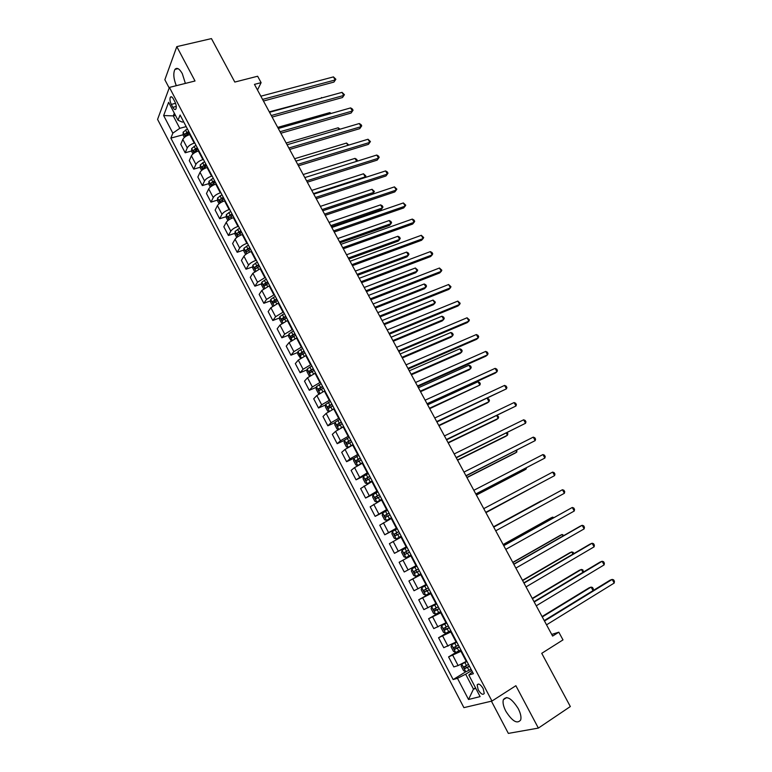 <?xml version="1.0" encoding="UTF-8"?>
<svg xmlns="http://www.w3.org/2000/svg" width="772" height="772" viewBox="0 0 772 772"><rect width="100%" height="100%" fill="white"/><g stroke="black" fill="none" stroke-linecap="round" stroke-linejoin="round"><path stroke-width="1.16" d="M518.186 708.513C511.604 698.293 506.644 695.369 503.325 699.731C502.572 702.616 503.402 706.419 505.805 711.157C512.328 721.386 517.298 724.31 520.704 719.929C521.438 717.043 520.598 713.241 518.186 708.513M185.376 83.415L182.288 73.61C179.393 68.611 176.942 67.212 174.935 69.403C173.092 73.195 173.546 78.628 176.296 85.682M483.156 688.547C480.473 684.32 478.466 683.114 477.135 684.938L478.215 689.83C480.888 694.057 482.896 695.263 484.247 693.43L483.156 688.547M491.417 701.179L508.352 733.4L538.364 728.092L570.334 706.544L541.741 653.324L562.991 639.891L558.822 632.191L551.719 634.43M157.575 119.39L463.904 707.644L491.957 701.053L169.415 87.41L157.575 119.39M169.415 87.41L195.026 80.992L176.798 46.629L164.851 79.748L169.193 88.008M176.798 46.629L211.451 38.6L234.804 82.064L257.636 76.235L261.11 82.652L254.451 84.38L552.617 636.08L558.822 632.191M171.297 104.403L172.831 107.327C174.047 109.45 175.07 110.039 175.881 109.074C176.614 107.289 176.296 104.886 174.926 101.885L173.382 98.941C172.166 96.838 171.152 96.249 170.351 97.204C169.608 98.999 169.927 101.402 171.297 104.403L175.553 103.313M174.327 113.194L173.266 115.896L179.78 128.326L172.841 133.16L170.863 138.12L453.145 679.563L465.805 671.765M172.841 133.16L163.645 115.539L168.624 102.309L178.014 120.22L182.298 122.111L183.63 121.754M472.396 671.833L468.807 675.027L473.381 673.705L180.088 115.009L178.014 120.22M468.807 675.027L480.116 696.614L468.527 699.49L457.468 678.308L453.145 679.563M538.364 728.092L515.879 685.71L491.957 701.053M257.501 90.025L261.11 82.652M175.437 115.327L173.266 115.896L163.645 115.539M475.513 687.833L473.468 689.116L475.861 688.489M186.168 126.598L179.78 128.326M190.298 134.444L189.758 134.598C186.293 135.727 183.977 137.329 182.81 139.414L180.773 144.316L185.193 152.788L191.659 150.955M194.766 142.974L194.235 143.129C190.771 144.267 188.455 145.869 187.268 147.935L185.193 152.788M198.915 150.868L198.375 151.023C194.92 152.18 192.595 153.782 191.398 155.819L189.285 160.624L193.733 169.145L200.228 167.244M203.422 159.447L202.882 159.601C199.417 160.769 197.092 162.371 195.885 164.388L193.733 169.145M207.581 167.379L207.05 167.543C203.586 168.721 201.251 170.313 200.035 172.32L197.854 177.029L202.332 185.589L208.855 183.62M212.117 176.006L211.576 176.17C208.122 177.367 205.777 178.95 204.541 180.938L202.332 185.589M216.305 183.997L215.764 184.151C212.31 185.367 209.965 186.949 208.72 188.918L206.471 193.511L210.968 202.129L217.53 200.083M220.86 192.662L220.319 192.826C216.864 194.052 214.51 195.634 213.246 197.574L210.968 202.129M225.067 200.691L224.536 200.865C221.081 202.09 218.717 203.673 217.443 205.603L215.137 210.09L219.663 218.756L226.254 216.642M229.651 209.415L229.11 209.588C225.665 210.833 223.291 212.406 222.008 214.317L219.663 218.756M233.887 217.492L233.356 217.665C229.902 218.92 227.528 220.493 226.225 222.375L223.841 226.765L228.396 235.479L235.026 233.289M238.49 226.264L237.959 226.437C234.505 227.711 232.131 229.274 230.809 231.146L228.396 235.479M242.755 234.379L242.215 234.553C238.77 235.846 236.386 237.409 235.055 239.252L232.604 243.537L237.178 252.29L243.855 250.022M247.387 243.199L246.847 243.383C243.402 244.676 241.009 246.239 239.667 248.063L237.178 252.29M251.672 251.363L251.141 251.547C247.696 252.859 245.293 254.422 243.933 256.227L241.414 260.396L246.017 269.206L252.733 266.851M256.333 260.232L255.793 260.425C252.347 261.747 249.945 263.3 248.574 265.085L246.017 269.206M260.637 268.444L252.869 273.288L250.273 277.351L254.905 286.209L261.66 283.778M265.327 277.37L257.53 282.205L254.905 286.209M269.66 285.63L261.843 290.455L259.18 294.402L263.841 303.309L270.634 300.8M274.369 294.605L266.533 299.42L263.841 303.309M278.731 302.904L270.875 307.719L268.145 311.56L272.825 320.515L279.676 317.91M283.469 311.927L275.594 316.732L272.825 320.515M287.85 320.283L279.966 325.08L277.158 328.804L281.857 337.808L288.757 335.116M292.617 329.364L284.704 334.141L281.857 337.808M297.027 337.76L289.095 342.536L286.219 346.145L290.947 355.207L297.905 352.418M301.813 346.889L293.871 351.656L290.947 355.207M306.252 355.342L298.291 360.099L295.329 363.593L300.086 372.702L307.102 369.817M311.077 364.519L303.087 369.267L300.086 372.702M315.536 373.021L307.526 377.759L304.496 381.136L309.282 390.294L316.356 387.312M320.38 382.256L312.351 386.984L309.282 390.294M324.867 390.806L316.829 395.525L313.712 398.777L318.527 407.992L325.668 404.904M329.75 400.089L321.683 404.798L318.527 407.992M334.257 408.687L326.17 413.396L322.986 416.523L327.83 425.797L335.029 422.593M339.159 418.028L331.053 422.728L327.83 425.797M343.704 426.675L335.579 431.365L332.317 434.375L337.181 443.697L344.457 440.378M348.635 436.074L340.491 440.754L337.181 443.697M353.2 444.778L345.036 449.439L341.697 452.324L346.589 461.704L353.943 458.259L353.576 460.614L355.853 464.956L357.745 465.487L362.579 462.64M358.169 454.225L349.977 458.886L346.589 461.704M362.763 462.978L354.551 467.62L351.125 470.389L356.056 479.817L364.123 475.948M367.752 472.483L356.056 479.817M372.374 481.284L360.62 488.551L365.571 498.036L376.128 492.845M377.392 490.847L365.571 498.036M382.034 499.706L370.164 506.818L375.144 516.362L387.515 510.128M387.09 509.327L375.144 516.362M391.761 518.234L379.766 525.192L384.774 534.793L397.117 528.424M396.847 527.903L384.774 534.793M401.546 536.868L389.416 543.681L394.463 553.331L406.776 546.817M406.661 546.605L394.463 553.331M411.389 555.618L399.134 562.267L404.21 571.984L408.089 569.939L402.965 560.163M416.533 565.403L408.089 569.939M421.29 574.474L408.909 580.978L421.174 574.252M426.462 584.327L414.014 590.744L408.909 580.978M431.249 593.446L418.733 599.786L430.979 592.925M436.45 603.357L423.867 609.619L418.733 599.786M441.266 612.534L428.624 618.719L440.831 611.704M446.505 622.502L433.787 628.601L428.624 618.719M451.35 631.737L438.573 637.759L448.928 631.67M456.619 641.764L443.765 647.698L438.573 637.759M461.492 651.057L448.58 656.904L456.474 652.157M466.79 661.141L458.124 665.57L453.811 666.912L448.58 656.904M471.692 670.492L465.661 674.207L473.468 689.116L468.527 699.49M170.863 138.12L183.128 134.753M186.583 133.807L189.294 133.064M222.568 198.52L223.735 198.153M213.197 182.308L215.118 181.729M204.078 166.115L206.539 165.401M195.239 149.942L198.018 149.15M457.468 678.308L465.661 674.207M263.445 101.026L333.929 82.083L335.154 79.979L262.577 99.414M333.446 76.891L335.868 79.255L335.154 79.979L333.446 76.891L260.839 96.201M335.868 79.255L333.929 82.083M184.354 137.474L183.128 135.139L183.128 132.205L187.384 128.905M188.686 131.375L184.846 134.01L185.608 135.64L189.507 132.948M184.846 134.01L189.072 132.128M321.741 97.938L269.303 111.853M321.499 97.504L322.049 97.851M272.13 117.083L342.488 97.523L343.743 95.458L271.29 115.53M342.025 92.36L344.437 94.705L343.743 95.458L342.025 92.36L269.544 112.297M344.437 94.705L342.488 97.523M280.854 133.228L351.086 113.05L352.37 111.023L280.043 131.732M350.642 107.897L352.37 108.997L353.055 110.242L352.37 111.023L350.642 107.897L278.287 128.49M353.055 110.242L351.086 113.05M289.625 149.459L359.742 128.654L361.055 126.666L288.853 148.031M359.308 123.53L361.026 124.601L361.721 125.855L361.055 126.666L359.308 123.53L287.087 144.76M361.721 125.855L359.742 128.654M192.961 153.908L191.649 151.418L191.668 148.504L195.953 145.232M197.265 147.722L193.405 150.347L194.187 151.968L198.086 149.295M193.405 150.347L197.642 148.436M330.397 113.658L329.818 112.606L277.708 127.399M329.818 112.606L331.169 113.445M201.617 170.438L200.228 167.785L200.257 164.899L204.57 161.647M205.883 164.147L202.013 166.762L202.804 168.383L206.713 165.729M202.013 166.762L206.249 164.841M339.101 129.474L338.175 127.785L286.151 143.023M338.175 127.785L340.076 129.185M210.322 187.056L208.845 184.247L208.894 181.391L213.236 178.149M214.558 180.667L210.66 183.273L211.47 184.894L215.398 182.26M210.66 183.273L214.905 181.333M347.854 145.368L346.57 143.042L294.634 158.733M346.57 143.042L348.828 145.068M298.446 165.787L368.437 144.345L369.778 142.395L297.712 164.417M368.022 139.24L370.435 141.556L369.778 142.395L368.022 139.24L295.937 161.126M370.435 141.556L368.437 144.345M219.074 203.779L217.511 200.797L217.579 197.97L221.95 194.756M223.282 197.285L219.364 199.88L220.184 201.492L224.121 198.886M219.364 199.88L223.619 197.921M356.654 161.348L355.023 158.376L303.174 174.53M355.023 158.376L356.703 159.37L357.378 160.595L356.915 161.261M357.378 160.595L356.838 161.29M307.324 182.202L377.18 160.122L378.55 158.202L306.609 180.889M376.784 155.037L378.483 156.069L379.187 157.334L378.55 158.202L376.784 155.037L304.824 177.589M379.187 157.334L377.18 160.122M316.24 198.713L385.971 175.977L387.361 174.105L315.565 197.458M385.595 170.921L387.283 171.924L387.988 173.198L387.361 174.105L385.595 170.921L313.77 194.139M325.215 215.311L394.801 191.919L396.229 190.086L324.568 214.124M394.453 186.882L396.847 189.15L396.229 190.086L394.453 186.882L322.764 210.775M334.237 232.005L403.688 207.948L405.146 206.153L333.629 230.876M403.36 202.94L405.744 205.188L405.146 206.153L403.36 202.94L331.806 227.518M343.308 248.787L412.624 224.063L414.101 222.317L342.729 247.725M412.306 219.074L413.975 220.02L414.689 221.313L414.101 222.317L412.306 219.074L340.906 244.348M227.875 220.58L226.225 217.443L226.321 214.635L230.712 211.441M232.054 213.989L228.116 216.575L228.946 218.186L232.893 215.6M228.116 216.575L232.372 214.606M313.471 193.589L365.214 176.885L363.506 173.787L311.753 190.404M364.625 177.695L365.86 175.997L364.645 177.695M363.506 173.787L365.86 175.997M236.724 237.486L234.997 234.177L235.103 231.407L239.523 228.232M322.735 210.727L372.432 194.168L373.754 192.392L372.046 189.285L320.38 206.365M240.874 230.789L236.917 233.366L237.766 234.987L241.723 232.411M238.886 232.719L241.182 231.378M322.107 209.569L373.754 192.392L374.391 191.475L372.046 189.285M245.631 254.49L243.807 251.006L243.933 248.266L248.391 245.11M331.391 226.736L380.992 209.723L382.343 207.986L380.615 204.86L329.055 222.413M249.742 247.687L245.757 250.263L246.615 251.875L250.591 249.317M245.766 250.253L250.032 248.246M330.792 225.636L382.343 207.986L382.96 207.041L382.275 205.796L380.615 204.86M254.586 271.59L252.676 267.932L252.82 265.221L257.298 262.094M340.085 242.833L389.599 225.356L390.97 223.658L389.242 220.522L337.769 238.548M258.659 264.68L254.644 267.257L255.522 268.868L259.517 266.311M254.644 267.257L258.938 265.211M339.526 241.79L390.97 223.658L391.578 222.683L390.893 221.429L389.242 220.522M263.59 288.776L261.583 284.955L261.747 282.262L266.263 279.165M348.838 259.016L398.246 241.076L399.645 239.416L397.908 236.261L346.541 254.77M267.633 281.77L263.58 284.347L264.478 285.958L268.492 283.411M265.52 285.138L265.52 283.642L267.894 282.262M348.297 258.022L399.645 239.416L400.243 238.413L399.549 237.149L397.908 236.261M352.428 265.674L421.599 240.266L423.114 238.558L351.887 264.671M421.309 235.306L423.683 237.525L423.114 238.558L421.309 235.306L350.054 261.274M272.641 306.079L270.547 302.074L270.731 299.411L275.276 296.332M357.629 275.286L406.94 256.873L408.369 255.262L406.622 252.087L355.352 271.078M276.656 298.957L272.574 301.524L273.481 303.135L277.524 300.607M274.543 302.325L274.504 300.81L276.897 299.42M357.127 274.359L408.369 255.262L408.948 254.22L408.253 252.955L406.622 252.087M361.605 282.648L430.631 256.565L432.175 254.895L361.093 281.703M430.361 251.614L432.002 252.512L432.725 253.824L432.175 254.895L430.361 251.614L359.25 278.287M281.79 323.439L279.56 319.29L279.773 316.655L284.347 313.606M366.468 291.642L415.683 272.757L417.141 271.184L415.384 267.99L364.22 287.483M285.727 316.24L281.616 318.807L282.533 320.419L286.595 317.9M283.623 319.608L283.536 318.074L285.958 316.674M365.996 290.774L417.141 271.184L417.71 270.113L415.384 267.99M370.83 299.719L439.712 272.941L441.285 271.31L370.357 298.841M439.461 268.019L441.825 270.21L441.285 271.31L439.461 268.019L368.505 295.406M291.131 340.809L288.632 336.602L288.853 334.006L293.457 330.966M375.356 308.086L424.475 288.728L425.961 287.194L424.195 283.98L373.127 303.965M294.846 333.62L290.706 336.196L291.642 337.798L295.734 335.289M292.752 336.997L292.617 335.444L295.068 334.025M374.922 307.275L425.961 287.194L426.511 286.094L425.806 284.81L424.195 283.98M380.113 316.887L448.841 289.413L450.443 287.821L379.67 316.076M448.609 284.511L450.964 286.692L450.443 287.821L448.609 284.511L377.807 312.621M300.511 358.285L297.751 354.02L297.992 351.443L302.634 348.433M384.292 324.626L433.304 304.786L434.819 303.29L433.044 300.057L382.092 320.544M304.033 351.096L299.854 353.673L300.81 355.284L304.911 352.785M301.929 354.473L301.755 352.91L304.226 351.482M383.887 323.873L434.819 303.29L435.36 302.151L433.044 300.057M389.435 334.151L458.018 305.973L459.649 304.429L389.04 333.407M457.806 301.099L460.16 303.261L459.649 304.429L457.806 301.099L387.158 329.933M309.948 375.877L309.128 375.742L306.918 371.525L307.188 368.987L311.849 366.005M393.276 341.253L442.192 320.92L443.736 319.463L441.951 316.221L391.095 337.219M313.258 368.688L309.051 371.255L310.016 372.857L314.146 370.377M311.174 372.056L310.952 370.473L313.442 369.035M392.909 340.558L443.736 319.463L444.257 318.305L443.543 317.002L441.951 316.221M398.825 351.511L467.253 322.619L468.913 321.123L398.458 350.845M467.06 317.774L469.405 319.917L468.913 321.123L467.06 317.774L396.576 347.342M319.434 393.585L318.363 393.382L316.144 389.146L316.433 386.627L321.123 383.674M402.308 357.967L451.118 337.152L452.691 335.733L450.896 332.471L400.157 353.981M322.542 386.367L318.305 388.934L319.29 390.545L323.439 388.075M320.467 389.744L320.187 388.133L322.706 386.685M401.971 357.339L452.691 335.733L453.193 334.537L452.479 333.234L450.896 332.471M408.263 368.977L476.527 339.362L478.225 337.914L407.934 368.369M476.353 334.546L477.955 335.328L478.698 336.669L478.225 337.914L476.353 334.546L406.033 364.857M417.758 386.54L485.858 356.201L487.586 354.792L417.469 386M485.713 351.405L487.296 352.167L488.039 353.518L487.586 354.792L485.713 351.405L415.558 382.468M427.302 404.21L495.238 373.127L497.004 371.766L427.051 403.737M495.113 368.36L496.686 369.093L497.438 370.454L497.004 371.766L495.113 368.36L425.131 400.185M436.904 421.975L506.471 388.827L436.691 421.58M504.57 385.411L506.133 386.116L506.895 387.486L506.471 388.827L504.57 385.411L434.752 417.999M446.563 439.837L515.986 405.995L446.38 439.519M514.084 402.55L515.638 403.235L516.4 404.615L515.986 405.995L514.084 402.55L444.44 435.919M456.271 457.815L525.558 423.259L456.136 457.564M523.648 419.794L525.182 420.45L525.954 421.83L525.558 423.259L523.648 419.794L454.187 453.946M466.047 475.89L535.189 440.609L465.95 475.716M533.259 437.135L534.793 437.763L535.565 439.152L535.189 440.609L533.259 437.135L463.982 472.078M475.87 494.07L544.868 458.066L475.813 493.974M542.928 454.563L544.453 455.171L545.225 456.57L544.868 458.066L542.928 454.563L473.834 490.307M332.915 409.285L334.199 408.581M328.959 411.399L327.656 411.119L325.417 406.854L325.726 404.374L330.455 401.44M411.399 374.777L460.093 353.46L461.695 352.09L459.89 348.809L409.266 370.83M331.883 404.152L327.608 406.719L328.611 408.33L332.78 405.869M329.818 407.529L329.49 405.898L332.028 404.441M411.09 374.217L461.695 352.09L462.187 350.855L461.463 349.552L459.89 348.809M340.548 428.199L343.608 426.501M338.541 429.328L336.997 428.962L334.749 424.677L335.077 422.226L339.844 419.321M420.528 391.674L469.115 369.865L470.746 368.533L468.932 365.233L418.424 387.785M341.272 422.043L336.968 424.61L337.982 426.212L342.179 423.77M339.217 425.411L338.84 423.77L341.407 422.294M420.257 391.182L470.746 368.533L471.229 367.269L470.505 365.947L468.932 365.233M348.674 447.075L353.065 444.518M352.543 445.077L353.18 444.73M348.172 447.364L346.396 446.911L344.138 442.597L344.486 440.175L349.282 437.299M429.714 408.668L479.856 385.064L478.032 381.744L427.63 404.817M350.72 440.04L346.377 442.597L347.41 444.209L351.627 441.767M348.683 443.398L348.249 441.748L350.835 440.262M429.483 408.243L479.856 385.064L480.309 383.761L479.586 382.439L478.032 381.744M357.745 465.487L358.681 465.043M359.81 464.445L362.676 462.824M357.697 465.477L353.943 458.298L358.768 455.383M438.95 425.758L487.315 402.926L489.004 401.681L487.18 398.362L488.715 399.018L489.448 400.35L489.004 401.681L438.757 425.401M360.215 458.134L355.853 460.691L356.896 462.303L361.132 459.88M358.218 461.492L357.706 459.822L360.321 458.327M368.321 473.574L363.467 476.401L363.072 478.746L365.359 483.118L367.289 483.697L372.152 480.879M367.289 483.697L372.229 481.024M448.243 442.945L496.483 419.592L498.21 418.395L496.714 415.674M369.778 476.343L365.378 478.891L366.439 480.512L370.695 478.1M367.8 479.682L367.221 478.003L369.856 476.498M448.078 442.645L498.21 418.395L498.635 417.025L497.255 415.413M377.923 491.87L373.021 494.727L372.615 496.985L374.922 501.375L376.881 502.003L381.783 499.214M376.881 502.003L381.841 499.33M457.574 460.228L505.708 436.354L507.465 435.196L506.297 433.082M379.39 494.659L374.951 497.207L376.032 498.818L380.316 496.415M377.46 497.979L376.794 496.299L379.457 494.775M457.449 459.996L507.465 435.196L507.87 433.796L507.233 432.619M387.583 510.273L382.661 513.042L382.227 515.329L384.543 519.739L386.531 520.424L391.462 517.665M386.531 520.424L391.51 517.742M466.973 477.607L514.982 453.203L516.767 452.093L515.937 450.587M389.059 513.081L384.591 515.619L385.682 517.23L389.995 514.847M387.177 516.381L386.425 514.692L389.107 513.168M466.877 477.443L516.767 452.093L516.864 450.124M397.3 528.781L392.35 531.532L391.887 533.78L394.212 538.219L396.239 538.952L401.208 536.222M396.239 538.952L401.228 536.26M476.411 495.074L524.304 470.138L526.118 469.077L525.635 468.199M398.786 531.609L394.289 534.137L395.389 535.758L399.722 533.394M396.982 534.88L396.113 533.201L398.815 531.657M476.363 494.977L526.118 469.077L526.456 467.774M485.752 512.367L554.605 475.62L485.742 512.338M552.656 472.097L554.161 472.676L554.943 474.085L554.605 475.62L552.656 472.097L483.745 508.651M406.004 557.596L411.003 554.885L406.004 557.596L403.949 556.805L401.604 552.337L402.077 550.175L405.956 557.577M402.077 550.175L407.076 547.406M485.906 512.656L535.382 485.906M406.883 553.456L405.86 551.806L408.581 550.262L406.545 551.333L404.036 552.771L405.155 554.392L409.517 552.038M485.897 512.627L535.614 485.781M493.723 527.102L562.441 489.728L564.4 493.269L495.721 530.808M493.704 527.073L562.441 489.728L563.936 490.288L564.718 491.696L564.4 493.269M411.891 568.829L416.919 566.137L411.891 568.829L411.38 571L413.734 575.497L415.828 576.337L420.865 573.664M541.211 500.874L493.549 526.784L541.211 500.874M417.334 571.898L419.36 570.798L416.89 572.11L415.654 570.537L413.85 571.521L414.979 573.142L417.334 571.898L418.829 574.754M418.414 568.993L413.85 571.521M503.749 545.659L572.274 507.465L574.243 511.025L505.766 549.384M503.691 545.553L572.274 507.465L573.76 507.995L574.542 509.414L574.243 511.025M426.781 584.935L421.753 587.646L421.213 589.789L423.587 594.305L425.71 595.202L430.776 592.549M421.753 587.646L426.81 584.983M553.08 518.031L552.588 517.134L550.677 518.07L503.141 544.53M428.315 587.859L423.722 590.377L424.87 591.999L429.271 589.673M429.242 589.615L426.762 590.947L425.517 589.374L423.722 590.377M553.891 517.578L552.588 517.134L503.19 544.627M513.843 564.332L582.165 525.298L584.153 528.878L515.87 568.076M513.737 564.149L580.11 526.243L582.165 525.298L583.642 525.8L584.433 527.228L584.153 528.878M436.72 603.858L431.664 606.57L431.114 608.674L433.497 613.229L435.649 614.174L440.754 611.559M431.664 606.57L436.759 603.936M562.981 536.019L562.132 534.475L560.192 535.372L512.791 562.383M438.274 606.831L433.642 609.34L434.81 610.97L439.239 608.654M439.191 608.568L436.701 609.89L435.389 609.108M563.898 535.498L562.132 534.475L512.878 562.556M523.995 583.111L592.114 543.237L594.112 546.837L526.031 586.884M523.85 582.85L590.02 544.125L592.114 543.237L593.572 543.7L594.372 545.138L594.112 546.837M446.708 622.898L441.642 625.609L441.063 627.684L443.456 632.258L445.647 633.262L450.79 630.676M441.642 625.609L446.766 623.014M572.949 554.113L571.743 551.922L569.765 552.762L522.49 580.341M448.3 625.918L443.63 628.418L444.807 630.058L449.265 627.761M449.198 627.636L446.698 628.948L445.396 628.205M573.866 553.582L573.191 552.366L571.743 551.922L522.625 580.583M534.205 602.006L602.121 561.273L604.129 564.892L536.25 605.798M534.012 601.668L599.989 562.112L602.121 561.273L603.569 561.717L604.37 563.164L604.129 564.892M456.763 642.043L451.678 644.765L451.08 646.801L453.482 651.404L455.712 652.465L460.884 649.908M451.678 644.765L456.841 642.198M582.976 572.313L581.403 569.456L579.396 570.247L532.246 598.396M458.375 645.122L453.675 647.611L454.872 649.262L459.35 646.975M459.263 646.811L456.754 648.133L455.461 647.418M583.497 572.004L582.841 569.871L581.403 569.456L532.419 598.705M544.472 621.016L612.177 579.415L614.203 583.053L546.537 624.828M544.241 620.591L610.015 580.206L612.177 579.415L613.615 579.83L614.425 581.277L614.203 583.053M462.679 663.486L461.781 664.036L461.145 666.033L463.576 670.665L465.834 671.785L471.045 669.256M463.856 662.858L466.877 661.305M461.781 664.036L466.973 661.498M542.272 616.944L591.111 587.096L592.539 587.482L593.321 588.901L593.06 590.609L591.111 587.096L589.075 587.839L542.06 616.558M468.517 664.441L463.789 666.921L464.995 668.571L469.501 666.304M469.395 666.101L466.877 667.423L465.584 666.738M194.235 143.129L189.758 134.598M202.882 159.601L198.375 151.023M211.576 176.17L207.05 167.543M220.319 192.826L215.764 184.151M229.11 209.588L224.536 200.865M237.959 226.437L233.356 217.665M246.847 243.383L242.215 234.553M255.793 260.425L251.141 251.547M264.786 277.563L260.106 268.637M273.838 294.798L269.129 285.823M282.938 312.129L278.2 303.107M292.086 329.567L287.319 320.486M301.292 347.101L296.496 337.972M310.547 364.741L305.722 355.554M319.859 382.478L315.005 373.243M329.219 400.321L324.346 391.028M338.638 418.26L333.736 408.919M348.114 436.315L343.183 426.916M357.639 454.467L352.679 445.019M367.231 472.734L362.232 463.219M376.871 491.108L371.853 481.535M386.569 509.588L381.522 499.966M396.325 528.173L391.25 518.494M406.14 546.875L401.035 537.138M416.012 565.683L410.868 555.888M425.951 584.607L420.779 574.754M435.939 603.646L430.737 593.736M445.994 622.801L440.754 612.823M456.107 642.072L450.838 632.036M466.278 661.459L460.98 651.356M187.268 147.935L182.81 139.414M195.885 164.388L191.398 155.819M204.541 180.938L200.035 172.32M213.246 197.574L208.72 188.918M222.008 214.317L217.443 205.603M230.809 231.146L226.225 222.375M239.667 248.063L235.055 239.252M248.574 265.085L243.933 256.227M257.53 282.205L252.869 273.288M266.533 299.42L261.843 290.455M275.594 316.732L270.875 307.719M284.704 334.141L279.966 325.08M293.871 351.656L289.095 342.536M303.087 369.267L298.291 360.099M312.351 386.984L307.526 377.759M321.683 404.798L316.829 395.525M331.053 422.728L326.17 413.396M340.491 440.754L335.579 431.365M349.977 458.886L345.036 449.439M359.52 477.125L354.551 467.62M369.122 495.47L364.123 485.916M378.772 513.92L373.745 504.309M388.49 532.487L383.433 522.818M398.255 551.16L393.17 541.433M417.97 588.833L412.827 579M427.92 607.844L422.738 597.953M437.927 626.97L432.716 617.011M447.992 646.212L442.752 636.196M458.124 665.57L452.846 655.486M176.257 106.439L172.831 107.327M183.128 132.273L185.415 136.644M187.635 134.01L188.223 135.119M185.521 129.966L186.814 132.446M191.668 148.581L194.023 153.088M196.213 150.357L196.841 151.563M194.081 146.294L195.393 148.784M200.257 164.976L202.689 169.618M204.841 166.8L205.516 168.093M202.698 162.709L204.011 165.218M208.894 181.459L211.403 186.245M213.506 183.331L214.24 184.711M211.354 179.22L212.676 181.738M217.579 198.037L220.165 202.968M222.23 199.948L223.002 201.434M220.059 195.818L221.39 198.356M226.312 214.713L228.975 219.779M231.002 216.671L231.822 218.244M228.821 212.512L230.153 215.06M235.093 231.475L237.834 236.695M239.812 233.482L240.69 235.151M237.622 229.303L238.973 231.861M243.933 248.333L246.741 253.698M248.68 250.389L249.607 252.155M246.48 246.181L247.831 248.758M252.811 265.288L255.706 270.798M257.607 267.392L258.581 269.245M255.387 263.165L256.748 265.751M256.632 266.543L254.663 267.228M261.747 282.33L264.719 288.004M266.572 284.492L267.594 286.441M264.342 280.236L265.713 282.841M265.578 283.604L263.609 284.308M270.731 299.478L273.78 305.307M275.594 301.688L276.675 303.743M273.346 297.413L274.726 300.028M274.571 300.762L272.613 301.485M279.763 316.723L282.899 322.706M284.665 318.981L285.794 321.133M282.407 314.677L283.787 317.311M283.623 318.006L281.664 318.759M288.853 334.064L292.067 340.201M293.785 336.37L294.972 338.628M291.517 332.047L292.906 334.701M292.723 335.366L290.774 336.129M297.992 351.511L301.283 357.803M302.962 353.865L304.197 356.23M300.684 349.513L302.084 352.177M301.871 352.814L299.922 353.595M307.179 369.055L310.556 375.501M312.187 371.457L313.48 373.918M309.9 367.086L311.299 369.769M311.077 370.367L309.138 371.168M316.423 386.695L319.888 393.305M321.47 389.156L322.821 391.722M319.164 384.755L320.583 387.447M320.341 388.017L318.392 388.837M325.716 404.441L329.268 411.215M330.812 406.95L332.211 409.623M328.486 402.53L329.914 405.242M329.654 405.773L327.714 406.612M335.077 422.284L338.705 429.222M340.201 424.851L341.629 427.582M337.866 420.402L339.294 423.133M339.014 423.625L337.084 424.494M344.476 440.243L348.201 447.345M349.648 442.858L351.086 445.608M347.294 438.38L348.732 441.121M348.433 441.594L346.503 442.472M359.144 460.971L360.592 463.731M356.78 456.464L358.227 459.224M357.909 459.658L355.979 460.566M363.458 476.459L367.24 483.677M368.698 479.18L370.155 481.96M366.324 474.655L367.781 477.434M367.443 477.829L365.513 478.756M373.021 494.727L376.832 501.993M378.309 497.506L379.776 500.304M375.925 492.951L377.383 495.749M377.025 496.106L375.105 497.052M382.651 513.1L386.483 520.405M387.978 515.937L389.455 518.755M385.575 511.363L387.052 514.162M386.666 514.49L384.755 515.464M392.34 531.59L396.19 538.933M397.705 534.485L399.192 537.312M395.283 529.872L396.769 532.699M396.364 532.989L394.453 533.973M407.491 553.128L408.977 555.975M405.059 548.496L406.545 551.333M406.13 551.594L404.219 552.607M411.881 568.887L415.77 576.317M414.882 567.227L416.378 570.083M416.89 572.11L414.979 573.142M421.734 587.695L425.652 595.183M427.225 590.763L428.74 593.649M424.774 586.073L426.279 588.949M426.762 590.947L424.87 591.999M431.654 606.628L435.591 614.155M437.193 609.755L438.708 612.65M434.713 605.036L436.228 607.931M436.701 609.89L434.81 610.97M441.632 625.667L445.598 633.233M447.21 628.852L448.735 631.766M444.72 624.104L446.245 627.018M446.698 628.948L444.807 630.058M451.668 644.823L455.654 652.437M457.285 648.075L458.829 650.999M454.785 643.298L456.32 646.222M456.754 648.133L454.872 649.262M461.762 664.094L465.777 671.756M467.427 667.404L468.971 670.347M464.908 662.598L466.452 665.541M466.877 667.423L464.995 668.571M506.76 697.521L503.325 699.731M178.033 68.65L174.935 69.403M478.601 684.021L477.135 684.938M171.635 96.876L170.351 97.204M247.715 249.597L245.757 250.263M265.52 283.642L263.58 284.347M274.504 300.81L272.574 301.524M283.536 318.074L281.616 318.807M292.617 335.444L290.706 336.187M301.755 352.91L299.854 353.673M310.952 370.473L309.051 371.255M320.187 388.133L318.305 388.934M329.49 405.898L327.608 406.719M338.84 423.77L336.968 424.61M348.249 441.748L346.377 442.597M357.706 459.822L355.853 460.691M367.221 478.003L365.378 478.891M376.794 496.29L374.951 497.207M386.425 514.692L384.591 515.619M396.113 533.191L394.289 534.137M405.86 551.806L404.036 552.771M434.906 608.625L433.642 609.34M444.527 627.897L443.63 628.418M454.399 647.187L453.675 647.611M464.397 666.554L463.789 666.921"/></g></svg>
